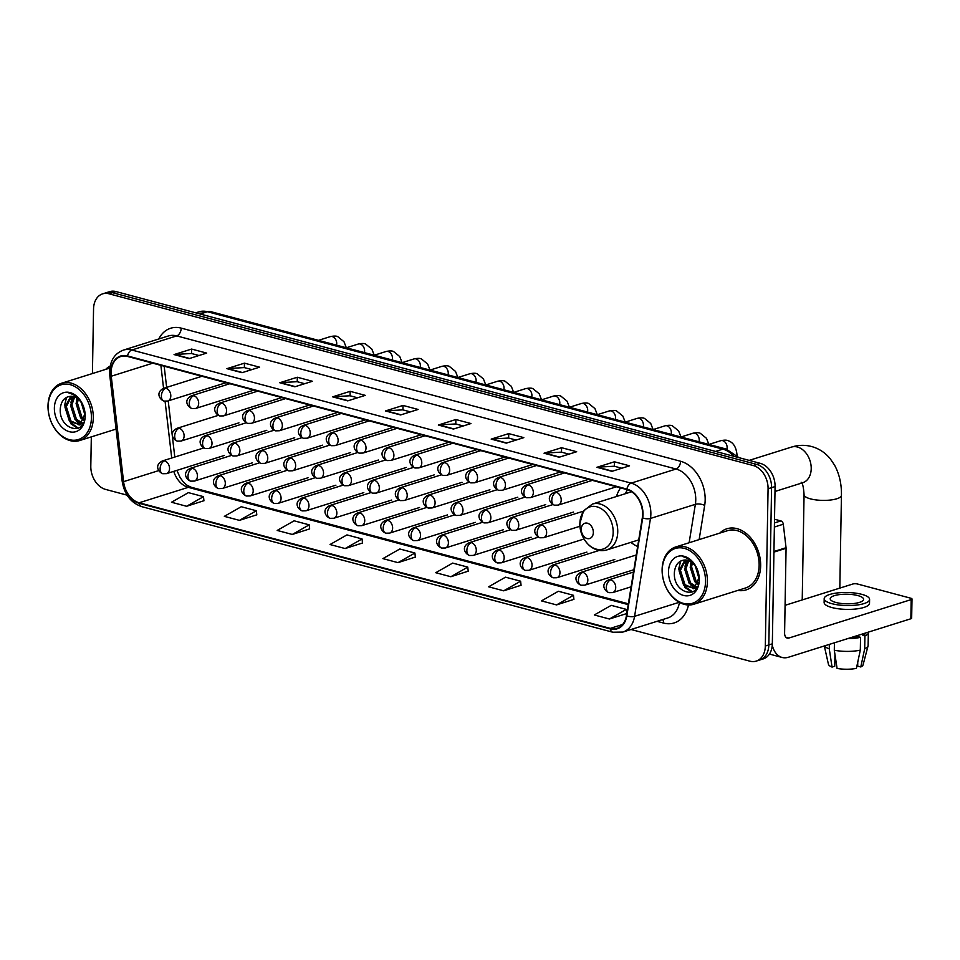 <?xml version="1.0" encoding="UTF-8"?>
<svg xmlns="http://www.w3.org/2000/svg" width="960" height="960" viewBox="0 0 960 960"><rect width="100%" height="100%" fill="white"/><g stroke="black" fill="none" stroke-linecap="round" stroke-linejoin="round"><path stroke-width="1.44" d="M630.888 542.352A35.388 25.668 -107.5 0 0 637.656 546.48M620.568 487.896A35.388 25.668 -107.5 0 0 616.476 496.5M631.032 629.496L749.892 661.176A20.028 14.532 -107.5 0 0 756.228 661.104L763.236 658.908A20.028 14.532 -107.5 0 0 772.332 643.824L775.08 486.552A20.028 14.532 -107.5 0 0 760.32 463.356L116.004 291.576A20.028 14.532 -107.5 0 0 109.668 291.648L106.152 292.752A20.028 14.532 -107.5 0 1 112.5 292.68A20.028 14.532 -107.5 0 0 106.152 292.752L102.648 293.856A20.028 14.532 -107.5 0 0 93.552 308.94L92.424 373.548M756.228 661.104A20.028 14.532 -107.5 0 0 765.324 646.032L768.072 488.76A20.028 14.532 -107.5 0 0 753.3 465.552L756.804 464.448L112.5 292.68L756.804 464.448A20.028 14.532 -107.5 0 1 771.576 487.656A20.028 14.532 -107.5 0 0 756.804 464.448L760.32 463.356M765.324 646.032L768.828 644.928L771.576 487.656L768.828 644.928A20.028 14.532 -107.5 0 1 759.732 660A20.028 14.532 -107.5 0 0 768.828 644.928L772.332 643.824M737.784 590.424A32.04 23.244 -107.5 0 0 746.1 589.908A32.04 23.244 -107.5 0 0 760.656 565.788A32.04 23.244 -107.5 0 0 726.888 528.768A32.04 23.244 -107.5 0 0 719.772 533.112A32.04 23.244 -107.5 0 1 726.888 528.768L726.888 528.768A32.04 23.244 -107.5 0 1 760.656 565.788A32.04 23.244 -107.5 0 1 746.1 589.908A32.04 23.244 -107.5 0 1 737.784 590.424M111.06 372.612A21.36 15.492 72.5 0 1 120.768 356.532A21.36 15.492 72.5 0 1 127.524 356.448L626.868 489.576A21.36 15.492 72.5 0 1 642.312 517.812L626.424 615.696A21.36 15.492 72.5 0 1 617.028 628.296A21.36 15.492 72.5 0 1 610.272 628.38L139.152 502.776A21.36 15.492 72.5 0 1 123.588 481.644L111.24 376.236A21.36 15.492 72.5 0 1 111.06 372.612M110.664 372.504A21.9 15.888 -107.5 0 0 110.844 376.212L123.18 481.632A21.9 15.888 -107.5 0 0 139.14 503.292L610.26 628.884A21.9 15.888 -107.5 0 0 626.82 615.9L642.708 518.004A21.9 15.888 -107.5 0 0 626.88 489.06L127.536 355.944A21.9 15.888 -107.5 0 0 110.664 372.504M611.988 471.324L629.532 465.816L614.424 461.784L596.892 467.304L611.988 471.324M621.816 468.24L614.256 466.224L597.492 467.184A5.34 3.336 104.9 0 0 596.892 467.304M614.352 466.248L614.424 461.784M559.14 457.236L576.672 451.728L561.576 447.696L544.032 453.216L559.14 457.236M568.968 454.152L561.408 452.136L544.644 453.096A5.34 3.336 104.9 0 0 544.032 453.216M561.492 452.16L561.576 447.696M506.28 443.148L523.824 437.628L508.716 433.608L491.184 439.116L506.28 443.148M516.108 440.052L508.548 438.048L491.784 439.008A5.34 3.336 104.9 0 0 491.184 439.116M508.644 438.072L508.716 433.608M453.432 429.06L470.964 423.54L455.868 419.52L438.324 425.028L453.432 429.06M463.26 425.964L455.7 423.948L438.936 424.92A5.34 3.336 104.9 0 0 438.324 425.028M455.784 423.972L455.868 419.52M189.156 358.608L206.7 353.088L191.592 349.068L174.06 354.576L189.156 358.608M198.984 355.512L191.424 353.496L174.672 354.468A5.34 3.336 104.9 0 0 174.06 354.576M191.52 353.52L191.592 349.068M242.016 372.696L259.548 367.176L244.452 363.156L226.908 368.664L242.016 372.696M251.844 369.6L244.284 367.584L227.52 368.556A5.34 3.336 104.9 0 0 226.908 368.664M244.368 367.608L244.452 363.156M294.864 386.784L312.408 381.276L297.3 377.244L279.768 382.752L294.864 386.784M304.692 383.7L297.132 381.684L280.38 382.644A5.34 3.336 104.9 0 0 279.768 382.752M297.228 381.708L297.3 377.244M347.724 400.872L365.256 395.364L350.16 391.332L332.616 396.852L347.724 400.872M357.552 397.788L349.992 395.772L333.228 396.732A5.34 3.336 104.9 0 0 332.616 396.852M350.076 395.796L350.16 391.332M400.572 414.96L418.116 409.452L403.008 405.432L385.476 410.94L400.572 414.96M410.4 411.876L402.84 409.86L386.088 410.82A5.34 3.336 104.9 0 0 385.476 410.94M402.936 409.884L403.008 405.432M110.172 366.108A32.04 23.244 -107.5 0 0 105.66 369.384A32.04 23.244 -107.5 0 1 110.172 366.108M753.3 465.552L108.984 293.784A20.028 14.532 -107.5 0 0 102.648 293.856M91.32 436.884L90.804 466.2A20.028 14.532 -107.5 0 0 105.576 489.408L127.068 495.144M503.7 590.82L520.62 581.196L505.512 577.176L488.604 586.8L503.7 590.82L521.052 585.264M556.56 604.908L573.468 595.296L558.372 591.264L541.464 600.888L556.56 604.908L573.912 599.352M626.328 609.384L626.772 613.548L609.408 619.008L626.328 609.384L611.22 605.352L594.312 614.976L609.408 619.008M345.144 548.556L362.052 538.932L346.956 534.9L330.048 544.524L345.144 548.556L362.496 542.988M292.296 534.456L309.204 524.844L294.108 520.812L277.188 530.436L292.296 534.456L309.636 528.9M239.436 520.368L256.356 510.744L241.248 506.724L224.34 516.348L239.436 520.368L256.788 514.812M186.588 506.28L203.496 496.656L188.4 492.636L171.48 502.248L186.588 506.28L203.928 500.712M450.852 576.732L467.76 567.108L452.664 563.088L435.756 572.712L450.852 576.732L468.204 571.176M398.004 562.644L414.912 553.02L399.816 548.988L382.896 558.612L398.004 562.644L415.344 557.076M414.912 553.02L415.356 557.184M362.052 538.932L362.508 543.096M309.204 524.844L309.648 529.008M256.356 510.744L256.8 514.908M203.496 496.656L203.94 500.82M467.76 567.108L468.216 571.272M520.62 581.196L521.064 585.36M573.468 595.296L573.924 599.46M91.416 417.936A28.704 20.82 -107.5 0 0 70.26 384.672A28.704 20.82 -107.5 0 0 48.132 406.392A28.704 20.82 -107.5 0 0 69.3 439.644A28.704 20.82 -107.5 0 0 91.416 417.936M93.3 417.924A30.048 21.792 -107.5 0 0 61.644 383.22A30.048 21.792 -107.5 0 0 48 405.84A30.048 21.792 -107.5 0 0 79.656 440.544A30.048 21.792 -107.5 0 0 93.3 417.924M84.924 414.504L81.6 403.092M84.396 410.364L83.328 406.572M83.784 420.564L80.616 417.888L76.08 403.572L77.28 398.4M84.204 419.484L82.008 417.456L77.472 403.128L78.228 399.144M83.076 423.6L82.44 423.612M81.66 423.552L75.048 419.64L70.512 405.324L73.836 396.684M82.236 422.964L76.44 419.208L71.904 404.88L74.652 396.96M84.336 410.136A15.084 10.944 -107.5 0 0 70.728 396.3C64.8 396.828 61.344 400.74 60.348 408.024C58.116 429.876 85.716 437.016 85.032 415.632C85.056 409.644 83.196 404.22 79.464 399.336C76.212 395.388 72.564 393.216 68.508 392.796C76.812 395.244 82.092 401.028 84.336 410.136L84.912 414.012L79.932 424.716L69.48 421.392L64.944 407.076L70.788 396.3M83.58 422.592L79.068 425.052M79.752 424.8L70.872 420.948L66.336 406.632L71.52 396.288M54.372 408.048A20.424 14.82 -107.5 0 0 69.432 431.724A20.424 14.82 -107.5 0 0 85.176 416.268A20.424 14.82 -107.5 0 0 70.116 392.592A20.424 14.82 -107.5 0 0 54.372 408.048M78.396 428.172L70.836 422.736M81.78 425.52L80.352 424.656M80.232 424.572L76.404 420.984M70.92 402.612L72.396 396.372M76.488 400.86L76.884 398.136M77.808 428.424L70.824 423.756L64.608 405.168L66.6 397.308M84.924 414.96L81.3 402.636M593.34 532.476A8.016 5.808 -107.5 0 0 587.424 523.2A8.016 5.808 -107.5 0 0 581.256 529.26A8.016 5.808 -107.5 0 0 587.16 538.536A8.016 5.808 -107.5 0 0 593.34 532.476M627.468 489.744A31.716 23.004 -107.5 0 0 625.392 493.704M774.444 522.936L780.864 520.92L774.516 519.228M772.272 645.252A26.7 16.704 104.9 0 0 782.1 657.456A26.7 16.704 104.9 0 0 788.532 657.216L910.848 618.768L911.184 599.592L788.868 638.04A6.672 4.176 -75.1 0 1 787.26 638.1A6.672 4.176 -75.1 0 1 784.596 633.024L786.072 548.28L773.94 552.096M911.184 599.592A3.336 0.96 1 0 0 912 598.98L911.664 618.156A3.336 0.96 -179 0 1 910.848 618.768M912 598.98A3.336 0.96 1 0 0 910.86 598.236L857.496 584.004A3.336 0.96 1 0 0 852.792 584.028L785.076 605.316M780.864 520.92A3.336 2.424 72.5 0 1 783.3 524.22L786.048 547.716A3.336 2.424 72.5 0 1 786.072 548.28M857.856 595.584A16.692 4.8 1 0 0 840.012 594.54A16.692 4.8 1 0 0 830.208 598.728A16.692 4.8 1 0 0 835.932 602.472A16.692 4.8 1 0 0 853.764 603.516A16.692 4.8 1 0 0 863.58 599.316A16.692 4.8 1 0 0 857.856 595.584M829.344 644.388L829.272 648.876L832.056 667.08L834.744 666.228L834.948 654.468M850.38 637.776A19.356 5.568 1 0 0 858.504 636.792L860.544 637.332L860.316 650.124L856.404 668.352A17.352 4.992 1 0 1 837.084 668.424L834.3 650.22L834.432 642.792M858.528 635.22L858.504 636.792M857.76 662.016L857.688 666.144L860.784 666.972L864.696 648.744L864.924 635.952L862.884 635.412L862.908 633.84M862.884 635.412A19.356 5.568 1 0 0 865.62 632.988M824.196 598.632L824.124 602.46A22.704 6.528 1 0 0 831.924 607.548A22.704 6.528 1 0 0 856.176 608.964A22.704 6.528 1 0 0 869.52 603.252L869.592 599.424A22.704 6.528 1 0 0 861.792 594.336A22.704 6.528 1 0 0 837.54 592.92A22.704 6.528 1 0 0 824.196 598.632A22.704 6.528 1 0 0 831.984 603.708A22.704 6.528 1 0 0 856.236 605.124A22.704 6.528 1 0 0 869.592 599.424M847.716 638.616A22.032 6.336 1 0 0 860.544 637.332M864.924 635.952A22.032 6.336 1 0 0 868.344 632.652A22.032 6.336 1 0 0 868.284 632.148M824.472 645.924A22.032 6.336 1 0 0 829.272 648.876M834.3 650.22A22.032 6.336 1 0 0 860.316 650.124M864.696 648.744A22.032 6.336 1 0 0 868.056 645.888A22.032 6.336 1 0 0 868.116 645.444L868.344 632.652M824.304 645.972L828.432 664.284A17.352 4.992 1 0 0 832.056 667.08M860.784 666.972A17.352 4.992 1 0 0 863.064 664.884L868.056 645.888M834.876 658.728L835.848 660.324M705.528 581.652A28.704 20.82 -107.5 0 0 684.36 548.388A28.704 20.82 -107.5 0 0 662.244 570.108A28.704 20.82 -107.5 0 0 683.4 603.372A28.704 20.82 -107.5 0 0 705.528 581.652M707.412 581.64A30.048 21.792 -107.5 0 0 675.756 546.948A30.048 21.792 -107.5 0 0 662.112 569.568A30.048 21.792 -107.5 0 0 693.768 604.26A30.048 21.792 -107.5 0 0 707.412 581.64M693.768 604.26L745.5 588A30.048 21.792 -107.5 0 0 759.144 565.38A30.048 21.792 -107.5 0 0 727.488 530.688L675.756 546.948M699.036 578.22L695.7 566.808M698.508 574.08L697.44 570.288M697.884 584.28L694.728 581.604L690.192 567.288L691.392 562.116M698.316 583.2L696.12 581.172L691.584 566.856L692.34 562.86M697.188 587.316L696.552 587.328M695.772 587.28L689.16 583.356L684.624 569.04L687.948 560.4M696.348 586.692L690.552 582.924L686.016 568.596L688.764 560.688M698.448 573.852A15.084 10.944 -107.5 0 0 684.84 560.016C678.912 560.544 675.456 564.456 674.46 571.74C672.228 593.592 699.828 600.732 699.144 579.348C699.168 573.372 697.308 567.936 693.564 563.052C690.324 559.116 686.664 556.932 682.62 556.512C690.924 558.96 696.204 564.744 698.448 573.852L699.024 577.728L694.044 588.432L683.592 585.108L679.056 570.792L684.9 560.016M697.68 586.32L693.168 588.78M693.852 588.516L684.984 584.676L680.448 570.348L685.632 560.016M668.484 571.776A20.424 14.82 -107.5 0 0 683.544 595.44A20.424 14.82 -107.5 0 0 699.288 579.984A20.424 14.82 -107.5 0 0 684.228 556.32A20.424 14.82 -107.5 0 0 668.484 571.776M692.508 591.888L684.936 586.452M695.892 589.236L694.464 588.372M694.332 588.288L690.504 584.712M685.032 566.328L686.508 560.088M690.6 564.576L690.996 561.852M691.908 592.14L684.924 587.472L678.72 568.884L680.7 561.024M699.036 578.676L695.412 566.352M733.86 456.3A26.7 19.368 -107.5 0 0 722.868 449.136L207.42 311.724A26.7 19.368 -107.5 0 0 198.96 311.82L210.636 311.604L726.084 449.016A13.356 8.352 -75.1 0 0 722.868 449.136L715.584 451.428M200.136 314.004L207.42 311.724A13.356 8.352 -75.1 0 1 210.636 311.604M116.004 291.576L108.984 293.784M775.08 486.552L768.072 488.76M158.784 338.976A33.384 24.216 72.5 0 1 181.212 328.128L680.556 461.256A6.672 4.176 -75.1 0 1 676.056 469.02L176.712 335.904A26.7 19.368 -107.5 0 0 168.264 336L123.372 350.112A26.7 19.368 72.5 0 1 131.82 350.016A6.672 4.176 104.9 0 0 127.536 355.944M680.556 461.256A33.384 24.216 72.5 0 1 705.168 499.932A33.384 24.216 72.5 0 1 704.688 505.38L699.132 539.592M642.708 518.004A6.672 2.616 9.2 0 0 650.472 518.436L695.364 504.324A26.7 19.368 -107.5 0 0 695.748 499.968A26.7 19.368 -107.5 0 0 676.056 469.02L631.164 483.132A26.7 19.368 72.5 0 1 650.472 518.436L634.584 616.32A26.7 19.368 72.5 0 1 622.836 632.076L667.728 617.964A26.7 19.368 -107.5 0 0 679.44 602.424M123.372 350.112C114.732 353.412 110.136 360.528 109.596 371.448L109.812 375.732A6.672 1.164 -6.7 0 0 110.844 376.212M109.812 375.732L122.16 481.14C124.32 494.316 130.824 502.812 141.66 506.628A6.672 4.176 -75.1 0 1 139.14 503.292M610.26 628.884A6.672 4.176 104.9 0 0 612.78 632.22L622.836 632.076M626.82 615.9A6.672 2.616 9.2 0 0 634.584 616.32L679.212 602.292M122.16 481.14A6.672 1.164 -6.7 0 0 123.18 481.632M626.88 489.06A6.672 4.176 -75.1 0 1 631.164 483.132L131.82 350.016L176.712 335.904A6.672 4.176 -75.1 0 0 181.212 328.128M688.476 604.992A33.384 24.216 72.5 0 1 663.552 623.064L657.012 621.324M689.124 542.736L695.364 504.324A6.672 2.616 -170.8 0 1 704.688 505.38M662.748 619.524A6.672 4.176 -75.1 0 1 663.552 623.064M610.272 628.38L622.62 624.492M111.24 376.236L152.76 363.18M123.588 481.644L158.712 470.604M160.872 365.34L163.572 388.344M165.084 401.292L171.72 458.004M173.772 471.36A21.36 15.492 -107.5 0 0 188.256 487.344L628.224 604.632M139.152 502.776L188.256 487.344A12.012 7.512 -75.1 0 1 191.148 487.236L628.356 603.792M401.052 414.816L386.088 410.82M348.192 400.728L333.228 396.732M295.344 386.64L280.38 382.644M242.484 372.54L227.52 368.556M189.636 358.452L174.672 354.468M453.9 428.904L438.936 424.92M506.76 442.992L491.784 439.008M559.608 457.092L544.644 453.096M612.468 471.18L597.492 467.184M749.184 460.38L791.508 447.084A18.696 13.56 72.5 0 1 797.424 447.012A18.696 13.56 72.5 0 1 811.212 468.672A18.696 13.56 72.5 0 1 802.716 482.748L801.948 482.628M791.508 447.084C798.192 444.972 804.876 444.78 811.572 446.508C819.06 448.596 825.312 452.712 830.304 458.856L834.588 465.192C839.376 474.084 841.656 484.14 841.44 495.324A18.696 5.376 -179 0 1 830.448 500.028A18.696 5.376 -179 0 1 810.468 498.864A18.696 5.376 -179 0 1 804.06 494.676C803.568 487.176 802.596 483.036 801.132 482.256M613.176 532.404A22.08 16.02 -107.5 0 0 596.904 506.82A22.08 16.02 -107.5 0 0 579.888 523.524A22.08 16.02 -107.5 0 0 596.16 549.108A22.08 16.02 -107.5 0 0 613.176 532.404M617.748 531.828A24.036 17.436 -107.5 0 0 592.428 504.06L583.584 510.816L579.864 523.38C579.528 528.348 581.4 538.428 589.92 546.012C595.296 550.296 600.936 551.592 606.84 549.924A24.036 17.436 -107.5 0 0 617.748 531.828M165.876 388.26A6.672 4.848 -107.5 0 0 163.764 388.284C155.28 392.424 159.648 399.576 164.052 401.1A6.672 4.176 -75.1 0 1 161.388 396.024A6.672 4.176 104.9 0 1 165.876 388.26A6.672 4.848 -107.5 0 1 170.808 395.988A6.672 4.848 -107.5 0 1 167.772 401.016L164.052 401.1M336.492 345.156A6.012 4.356 -107.5 0 0 336.72 343.548A6.012 4.356 -107.5 0 0 332.568 336.672A6.012 4.356 -107.5 0 0 330.384 336.6C333.996 335.868 336.468 335.892 337.812 336.684L343.98 341.7L346.344 347.784L358.272 344.04A6.012 4.356 -107.5 0 1 360.456 344.1A6.012 4.356 -107.5 0 1 364.608 350.976A6.012 4.356 -107.5 0 1 364.38 352.596M193.764 395.688A6.672 4.848 -107.5 0 0 191.652 395.712C183.156 399.852 187.536 407.016 191.94 408.528A6.672 4.176 -75.1 0 1 189.276 403.464A6.672 4.176 104.9 0 1 193.764 395.688A6.672 4.848 -107.5 0 1 198.684 403.428A6.672 4.848 -107.5 0 1 195.66 408.456L191.94 408.528M221.652 403.128A6.672 4.848 -107.5 0 0 219.54 403.152C211.044 407.292 215.424 414.444 219.828 415.968A6.672 4.176 -75.1 0 1 217.164 410.892A6.672 4.176 104.9 0 1 221.652 403.128A6.672 4.848 -107.5 0 1 226.572 410.856A6.672 4.848 -107.5 0 1 223.548 415.884L219.828 415.968M392.268 360.024A6.012 4.356 -107.5 0 0 392.484 358.416A6.012 4.356 -107.5 0 0 388.344 351.54A6.012 4.356 -107.5 0 0 386.16 351.468C389.772 350.736 392.244 350.76 393.588 351.552L399.756 356.568L402.12 362.652L414.048 358.908A6.012 4.356 -107.5 0 1 416.232 358.968A6.012 4.356 -107.5 0 1 420.372 365.844A6.012 4.356 -107.5 0 1 420.156 367.464M249.54 410.556A6.672 4.848 -107.5 0 0 247.428 410.58C238.932 414.72 243.312 421.884 247.704 423.408A6.672 4.176 -75.1 0 1 245.04 418.332A6.672 4.176 104.9 0 1 249.54 410.556A6.672 4.848 -107.5 0 1 254.46 418.296A6.672 4.848 -107.5 0 1 251.436 423.324L247.704 423.408M277.428 417.996A6.672 4.848 -107.5 0 0 275.316 418.02C266.82 422.16 271.2 429.312 275.592 430.836A6.672 4.176 -75.1 0 1 272.928 425.76A6.672 4.176 104.9 0 1 277.428 417.996A6.672 4.848 -107.5 0 1 282.348 425.724A6.672 4.848 -107.5 0 1 279.312 430.752L275.592 430.836M448.044 374.892A6.012 4.356 -107.5 0 0 448.26 373.284A6.012 4.356 -107.5 0 0 444.12 366.408A6.012 4.356 -107.5 0 0 441.936 366.336C445.536 365.604 448.02 365.628 449.364 366.42L455.532 371.436L457.896 377.52L469.812 373.776A6.012 4.356 -107.5 0 1 472.008 373.836A6.012 4.356 -107.5 0 1 476.148 380.712A6.012 4.356 -107.5 0 1 475.92 382.332M305.316 425.424A6.672 4.848 -107.5 0 0 303.204 425.448C294.708 429.588 299.088 436.752 303.48 438.276A6.672 4.176 -75.1 0 1 300.816 433.2A6.672 4.176 104.9 0 1 305.316 425.424A6.672 4.848 -107.5 0 1 310.236 433.164A6.672 4.848 -107.5 0 1 307.2 438.192L303.48 438.276M333.204 432.864A6.672 4.848 -107.5 0 0 331.092 432.888C322.596 437.028 326.964 444.18 331.368 445.704A6.672 4.176 -75.1 0 1 328.704 440.628A6.672 4.176 104.9 0 1 333.204 432.864A6.672 4.848 -107.5 0 1 338.124 440.592A6.672 4.848 -107.5 0 1 335.088 445.62L331.368 445.704M503.808 389.76A6.012 4.356 -107.5 0 0 504.036 388.152A6.012 4.356 -107.5 0 0 499.884 381.276A6.012 4.356 -107.5 0 0 497.7 381.216C501.312 380.472 503.796 380.496 505.128 381.288L511.296 386.304L513.672 392.388L525.588 388.644A6.012 4.356 -107.5 0 1 527.772 388.716A6.012 4.356 -107.5 0 1 531.924 395.58A6.012 4.356 -107.5 0 1 531.696 397.2M361.092 440.292A6.672 4.848 -107.5 0 0 358.968 440.316C350.484 444.456 354.852 451.62 359.256 453.144A6.672 4.176 -75.1 0 1 356.592 448.068A6.672 4.176 104.9 0 1 361.092 440.292A6.672 4.848 -107.5 0 1 366.012 448.032A6.672 4.848 -107.5 0 1 362.976 453.06L359.256 453.144M388.968 447.732A6.672 4.848 -107.5 0 0 386.856 447.756C378.372 451.896 382.74 459.06 387.144 460.572A6.672 4.176 -75.1 0 1 384.48 455.508A6.672 4.176 104.9 0 1 388.968 447.732A6.672 4.848 -107.5 0 1 393.9 455.472A6.672 4.848 -107.5 0 1 390.864 460.488L387.144 460.572M559.584 404.628A6.012 4.356 -107.5 0 0 559.812 403.02A6.012 4.356 -107.5 0 0 555.66 396.144A6.012 4.356 -107.5 0 0 553.476 396.084C557.088 395.34 559.56 395.364 560.904 396.156L567.072 401.172L569.436 407.256L581.364 403.512A6.012 4.356 -107.5 0 1 583.548 403.584A6.012 4.356 -107.5 0 1 587.7 410.448A6.012 4.356 -107.5 0 1 587.472 412.068M416.856 455.16A6.672 4.848 -107.5 0 0 414.744 455.196C406.248 459.324 410.628 466.488 415.032 468.012A6.672 4.176 -75.1 0 1 412.368 462.936A6.672 4.176 104.9 0 1 416.856 455.16A6.672 4.848 -107.5 0 1 421.788 462.9A6.672 4.848 -107.5 0 1 418.752 467.928L415.032 468.012M444.744 462.6A6.672 4.848 -107.5 0 0 442.632 462.624C434.136 466.764 438.516 473.928 442.92 475.44A6.672 4.176 -75.1 0 1 440.256 470.376A6.672 4.176 104.9 0 1 444.744 462.6A6.672 4.848 -107.5 0 1 449.664 470.34A6.672 4.848 -107.5 0 1 446.64 475.368L442.92 475.44M615.36 419.508A6.012 4.356 -107.5 0 0 615.588 417.888A6.012 4.356 -107.5 0 0 611.436 411.012A6.012 4.356 -107.5 0 0 609.252 410.952C612.864 410.208 615.336 410.232 616.68 411.024L622.848 416.04L625.212 422.136L637.14 418.38A6.012 4.356 -107.5 0 1 639.324 418.452A6.012 4.356 -107.5 0 1 643.464 425.328A6.012 4.356 -107.5 0 1 643.248 426.936M472.632 470.04A6.672 4.848 -107.5 0 0 470.52 470.064C462.024 474.192 466.404 481.356 470.796 482.88A6.672 4.176 -75.1 0 1 468.132 477.804A6.672 4.176 104.9 0 1 472.632 470.04A6.672 4.848 -107.5 0 1 477.552 477.768A6.672 4.848 -107.5 0 1 474.528 482.796L470.796 482.88M500.52 477.468A6.672 4.848 -107.5 0 0 498.408 477.492C489.912 481.632 494.292 488.796 498.684 490.308A6.672 4.176 -75.1 0 1 496.02 485.244A6.672 4.176 104.9 0 1 500.52 477.468A6.672 4.848 -107.5 0 1 505.44 485.208A6.672 4.848 -107.5 0 1 502.416 490.236L498.684 490.308M671.136 434.376A6.012 4.356 -107.5 0 0 671.352 432.756A6.012 4.356 -107.5 0 0 667.212 425.88A6.012 4.356 -107.5 0 0 665.028 425.82C668.64 425.076 671.112 425.112 672.456 425.892L678.624 430.908L680.988 437.004L692.904 433.248A6.012 4.356 -107.5 0 1 695.1 433.32A6.012 4.356 -107.5 0 1 699.24 440.196A6.012 4.356 -107.5 0 1 699.024 441.804M528.408 484.908A6.672 4.848 -107.5 0 0 526.296 484.932C517.8 489.072 522.18 496.224 526.572 497.748A6.672 4.176 -75.1 0 1 523.908 492.672A6.672 4.176 104.9 0 1 528.408 484.908A6.672 4.848 -107.5 0 1 533.328 492.636A6.672 4.848 -107.5 0 1 530.292 497.664L526.572 497.748M556.296 492.336A6.672 4.848 -107.5 0 0 554.184 492.36C545.688 496.5 550.068 503.664 554.46 505.176A6.672 4.176 -75.1 0 1 551.796 500.112A6.672 4.176 104.9 0 1 556.296 492.336A6.672 4.848 -107.5 0 1 561.216 500.076A6.672 4.848 -107.5 0 1 558.18 505.104L554.46 505.176M726.9 449.256A6.012 4.356 -107.5 0 0 727.128 447.624A6.012 4.356 -107.5 0 0 722.988 440.748A6.012 4.356 -107.5 0 0 720.792 440.688C724.404 439.944 726.888 439.98 728.232 440.76C733.644 442.524 736.62 447.792 737.148 456.552M179.184 428.28A6.672 4.848 -107.5 0 0 177.072 428.304C168.588 432.444 172.956 439.608 177.36 441.132A6.672 4.176 -75.1 0 1 174.696 436.056A6.672 4.176 104.9 0 1 179.184 428.28A6.672 4.848 -107.5 0 1 184.116 436.02A6.672 4.848 -107.5 0 1 181.08 441.048L177.36 441.132M207.072 435.72A6.672 4.848 -107.5 0 0 204.96 435.744C196.476 439.884 200.844 447.048 205.248 448.56A6.672 4.176 -75.1 0 1 202.584 443.496A6.672 4.176 104.9 0 1 207.072 435.72A6.672 4.848 -107.5 0 1 212.004 443.46A6.672 4.848 -107.5 0 1 208.968 448.476L205.248 448.56M234.96 443.148A6.672 4.848 -107.5 0 0 232.848 443.184C224.352 447.312 228.732 454.476 233.136 456A6.672 4.176 -75.1 0 1 230.472 450.924A6.672 4.176 104.9 0 1 234.96 443.148A6.672 4.848 -107.5 0 1 239.88 450.888A6.672 4.848 -107.5 0 1 236.856 455.916L233.136 456M262.848 450.588A6.672 4.848 -107.5 0 0 260.736 450.612C252.24 454.752 256.62 461.916 261.024 463.428A6.672 4.176 -75.1 0 1 258.36 458.364A6.672 4.176 104.9 0 1 262.848 450.588A6.672 4.848 -107.5 0 1 267.768 458.328A6.672 4.848 -107.5 0 1 264.744 463.356L261.024 463.428M290.736 458.028A6.672 4.848 -107.5 0 0 288.624 458.052C280.128 462.18 284.508 469.344 288.9 470.868A6.672 4.176 -75.1 0 1 286.236 465.792A6.672 4.176 104.9 0 1 290.736 458.028A6.672 4.848 -107.5 0 1 295.656 465.756A6.672 4.848 -107.5 0 1 292.632 470.784L288.9 470.868M318.624 465.456A6.672 4.848 -107.5 0 0 316.512 465.48C308.016 469.62 312.396 476.784 316.788 478.296A6.672 4.176 -75.1 0 1 314.124 473.232A6.672 4.176 104.9 0 1 318.624 465.456A6.672 4.848 -107.5 0 1 323.544 473.196A6.672 4.848 -107.5 0 1 320.508 478.224L316.788 478.296M346.512 472.896A6.672 4.848 -107.5 0 0 344.4 472.92C335.904 477.06 340.284 484.212 344.676 485.736A6.672 4.176 -75.1 0 1 342.012 480.66A6.672 4.176 104.9 0 1 346.512 472.896A6.672 4.848 -107.5 0 1 351.432 480.624A6.672 4.848 -107.5 0 1 348.396 485.652L344.676 485.736M374.4 480.324A6.672 4.848 -107.5 0 0 372.288 480.348C363.792 484.488 368.16 491.652 372.564 493.164A6.672 4.176 -75.1 0 1 369.9 488.1A6.672 4.176 104.9 0 1 374.4 480.324A6.672 4.848 -107.5 0 1 379.32 488.064A6.672 4.848 -107.5 0 1 376.284 493.092L372.564 493.164M402.288 487.764A6.672 4.848 -107.5 0 0 400.164 487.788C391.68 491.928 396.048 499.08 400.452 500.604A6.672 4.176 -75.1 0 1 397.788 495.528A6.672 4.176 104.9 0 1 402.288 487.764A6.672 4.848 -107.5 0 1 407.208 495.492A6.672 4.848 -107.5 0 1 404.172 500.52L400.452 500.604M430.164 495.192A6.672 4.848 -107.5 0 0 428.052 495.216C419.568 499.356 423.936 506.52 428.34 508.044A6.672 4.176 -75.1 0 1 425.676 502.968A6.672 4.176 104.9 0 1 430.164 495.192A6.672 4.848 -107.5 0 1 435.096 502.932A6.672 4.848 -107.5 0 1 432.06 507.96L428.34 508.044M458.052 502.632A6.672 4.848 -107.5 0 0 455.94 502.656C447.444 506.796 451.824 513.948 456.228 515.472A6.672 4.176 -75.1 0 1 453.564 510.396A6.672 4.176 104.9 0 1 458.052 502.632A6.672 4.848 -107.5 0 1 462.984 510.36A6.672 4.848 -107.5 0 1 459.948 515.388L456.228 515.472M485.94 510.06A6.672 4.848 -107.5 0 0 483.828 510.084C475.332 514.224 479.712 521.388 484.116 522.912A6.672 4.176 -75.1 0 1 481.452 517.836A6.672 4.176 104.9 0 1 485.94 510.06A6.672 4.848 -107.5 0 1 490.86 517.8A6.672 4.848 -107.5 0 1 487.836 522.828L484.116 522.912M513.828 517.5A6.672 4.848 -107.5 0 0 511.716 517.524C503.22 521.664 507.6 528.816 512.004 530.34A6.672 4.176 -75.1 0 1 509.328 525.264A6.672 4.176 104.9 0 1 513.828 517.5A6.672 4.848 -107.5 0 1 518.748 525.228A6.672 4.848 -107.5 0 1 515.724 530.256L512.004 530.34M541.716 524.928A6.672 4.848 -107.5 0 0 539.604 524.952C531.108 529.092 535.488 536.256 539.88 537.78A6.672 4.176 -75.1 0 1 537.216 532.704A6.672 4.176 104.9 0 1 541.716 524.928A6.672 4.848 -107.5 0 1 546.636 532.668A6.672 4.848 -107.5 0 1 543.612 537.696L539.88 537.78M164.616 460.884A6.672 4.848 -107.5 0 0 162.504 460.908C154.008 465.048 158.388 472.2 162.78 473.724A6.672 4.176 -75.1 0 1 160.116 468.648A6.672 4.176 104.9 0 1 164.616 460.884A6.672 4.848 -107.5 0 1 169.536 468.612A6.672 4.848 -107.5 0 1 166.5 473.64L162.78 473.724M192.504 468.312A6.672 4.848 -107.5 0 0 190.38 468.336C181.896 472.476 186.264 479.64 190.668 481.152A6.672 4.176 -75.1 0 1 188.004 476.088A6.672 4.176 104.9 0 1 192.504 468.312A6.672 4.848 -107.5 0 1 197.424 476.052A6.672 4.848 -107.5 0 1 194.388 481.08L190.668 481.152M220.392 475.752A6.672 4.848 -107.5 0 0 218.268 475.776C209.784 479.916 214.152 487.068 218.556 488.592A6.672 4.176 -75.1 0 1 215.892 483.516A6.672 4.176 104.9 0 1 220.392 475.752A6.672 4.848 -107.5 0 1 225.312 483.48A6.672 4.848 -107.5 0 1 222.276 488.508L218.556 488.592M248.268 483.18A6.672 4.848 -107.5 0 0 246.156 483.204C237.672 487.344 242.04 494.508 246.444 496.032A6.672 4.176 -75.1 0 1 243.78 490.956A6.672 4.176 104.9 0 1 248.268 483.18A6.672 4.848 -107.5 0 1 253.2 490.92A6.672 4.848 -107.5 0 1 250.164 495.948L246.444 496.032M276.156 490.62A6.672 4.848 -107.5 0 0 274.044 490.644C265.548 494.784 269.928 501.936 274.332 503.46A6.672 4.176 -75.1 0 1 271.668 498.384A6.672 4.176 104.9 0 1 276.156 490.62A6.672 4.848 -107.5 0 1 281.076 498.348A6.672 4.848 -107.5 0 1 278.052 503.376L274.332 503.46M304.044 498.048A6.672 4.848 -107.5 0 0 301.932 498.072C293.436 502.212 297.816 509.376 302.22 510.9A6.672 4.176 -75.1 0 1 299.556 505.824A6.672 4.176 104.9 0 1 304.044 498.048A6.672 4.848 -107.5 0 1 308.964 505.788A6.672 4.848 -107.5 0 1 305.94 510.816L302.22 510.9M331.932 505.488A6.672 4.848 -107.5 0 0 329.82 505.512C321.324 509.652 325.704 516.804 330.096 518.328A6.672 4.176 -75.1 0 1 327.432 513.252A6.672 4.176 104.9 0 1 331.932 505.488A6.672 4.848 -107.5 0 1 336.852 513.216A6.672 4.848 -107.5 0 1 333.828 518.244L330.096 518.328M359.82 512.916A6.672 4.848 -107.5 0 0 357.708 512.94C349.212 517.08 353.592 524.244 357.984 525.768A6.672 4.176 -75.1 0 1 355.32 520.692A6.672 4.176 104.9 0 1 359.82 512.916A6.672 4.848 -107.5 0 1 364.74 520.656A6.672 4.848 -107.5 0 1 361.704 525.684L357.984 525.768M387.708 520.356A6.672 4.848 -107.5 0 0 385.596 520.38C377.1 524.52 381.48 531.684 385.872 533.196A6.672 4.176 -75.1 0 1 383.208 528.132A6.672 4.176 104.9 0 1 387.708 520.356A6.672 4.848 -107.5 0 1 392.628 528.096A6.672 4.848 -107.5 0 1 389.592 533.112L385.872 533.196M415.596 527.784A6.672 4.848 -107.5 0 0 413.484 527.82C404.988 531.948 409.356 539.112 413.76 540.636A6.672 4.176 -75.1 0 1 411.096 535.56A6.672 4.176 104.9 0 1 415.596 527.784A6.672 4.848 -107.5 0 1 420.516 535.524A6.672 4.848 -107.5 0 1 417.48 540.552L413.76 540.636M443.484 535.224A6.672 4.848 -107.5 0 0 441.36 535.248C432.876 539.388 437.244 546.552 441.648 548.064A6.672 4.176 -75.1 0 1 438.984 543A6.672 4.176 104.9 0 1 443.484 535.224A6.672 4.848 -107.5 0 1 448.404 542.964A6.672 4.848 -107.5 0 1 445.368 547.992L441.648 548.064M471.36 542.664A6.672 4.848 -107.5 0 0 469.248 542.688C460.764 546.816 465.132 553.98 469.536 555.504A6.672 4.176 -75.1 0 1 466.872 550.428A6.672 4.176 104.9 0 1 471.36 542.664A6.672 4.848 -107.5 0 1 476.292 550.392A6.672 4.848 -107.5 0 1 473.256 555.42L469.536 555.504M499.248 550.092A6.672 4.848 -107.5 0 0 497.136 550.116C488.652 554.256 493.02 561.42 497.424 562.932A6.672 4.176 -75.1 0 1 494.76 557.868A6.672 4.176 104.9 0 1 499.248 550.092A6.672 4.848 -107.5 0 1 504.18 557.832A6.672 4.848 -107.5 0 1 501.144 562.86L497.424 562.932M527.136 557.532A6.672 4.848 -107.5 0 0 525.024 557.556C516.528 561.696 520.908 568.848 525.312 570.372A6.672 4.176 -75.1 0 1 522.648 565.296A6.672 4.176 104.9 0 1 527.136 557.532A6.672 4.848 -107.5 0 1 532.056 565.26A6.672 4.848 -107.5 0 1 529.032 570.288L525.312 570.372M555.024 564.96A6.672 4.848 -107.5 0 0 552.912 564.984C544.416 569.124 548.796 576.288 553.2 577.8A6.672 4.176 -75.1 0 1 550.524 572.736A6.672 4.176 104.9 0 1 555.024 564.96A6.672 4.848 -107.5 0 1 559.944 572.7A6.672 4.848 -107.5 0 1 556.92 577.728L553.2 577.8M582.912 572.4A6.672 4.848 -107.5 0 0 580.8 572.424C572.304 576.564 576.684 583.716 581.076 585.24A6.672 4.176 -75.1 0 1 578.412 580.164A6.672 4.176 104.9 0 1 582.912 572.4A6.672 4.848 -107.5 0 1 587.832 580.128A6.672 4.848 -107.5 0 1 584.808 585.156L581.076 585.24M610.8 579.828A6.672 4.848 -107.5 0 0 608.688 579.852C600.192 583.992 604.572 591.156 608.964 592.68A6.672 4.176 -75.1 0 1 606.3 587.604A6.672 4.176 104.9 0 1 610.8 579.828A6.672 4.848 -107.5 0 1 615.72 587.568A6.672 4.848 -107.5 0 1 612.684 592.596L608.964 592.68M788.868 638.04L785.892 637.248M773.952 551.52L786.048 547.716M783.3 524.22L774.372 527.028M198.96 311.82L195.72 312.828M738.996 457.668L726.084 449.016M141.66 506.628L612.78 632.22M176.916 470.364L180.072 477.516L183.384 482.028L186.972 485.22L191.148 487.236M164.16 366.216L166.644 387.372M168.216 400.872L174.792 457.044M109.848 368.076L61.644 383.22M116.064 429.096L79.656 440.544M841.44 495.324L839.82 588.108M631.596 491.748L592.428 504.06M638.724 539.892L606.84 549.924M804.06 494.676L802.224 599.916M774.996 491.46L802.716 482.748M318.468 340.356L330.384 336.6M201.924 376.284L163.764 388.284M225.636 382.824L167.772 401.016M386.16 351.468L374.232 355.224L371.868 349.128L365.7 344.112C364.356 343.332 361.884 343.296 358.272 344.04M229.812 383.724L191.652 395.712M253.524 390.264L195.66 408.456M257.7 391.152L219.54 403.152M281.412 397.692L223.548 415.884M441.936 366.336L430.008 370.092L427.644 363.996L421.476 358.992C420.132 358.2 417.66 358.176 414.048 358.908M285.576 398.592L247.428 410.58M309.3 405.132L251.436 423.324M313.464 406.02L275.316 418.02M337.188 412.56L279.312 430.752M497.7 381.216L485.784 384.96L483.408 378.876L477.252 373.86C475.908 373.068 473.424 373.044 469.812 373.776M341.352 413.46L303.204 425.448M365.076 420L307.2 438.192M369.24 420.888L331.092 432.888M392.964 427.428L335.088 445.62M553.476 396.084L541.56 399.828L539.184 393.744L533.016 388.728C531.684 387.936 529.2 387.912 525.588 388.644M397.128 428.328L358.968 440.316M420.852 434.868L362.976 453.06M425.016 435.756L386.856 447.756M448.728 442.308L390.864 460.488M609.252 410.952L597.324 414.696L594.96 408.612L588.792 403.596C587.448 402.804 584.976 402.78 581.364 403.512M452.904 443.196L414.744 455.196M476.616 449.736L418.752 467.928M480.792 450.636L442.632 462.624M504.504 457.176L446.64 475.368M665.028 425.82L653.1 429.564L650.736 423.48L644.568 418.464C643.224 417.672 640.752 417.648 637.14 418.38M508.68 458.064L470.52 470.064M532.392 464.604L474.528 482.796M536.556 465.504L498.408 477.492M560.28 472.044L502.416 490.236M720.792 440.688L708.876 444.432L706.512 438.348L700.344 433.332C699 432.54 696.516 432.516 692.904 433.248M564.444 472.932L526.296 484.932M588.168 479.472L530.292 497.664M592.332 480.372L554.184 492.36M616.056 486.912L558.18 505.104M218.292 415.356L177.072 428.304M238.944 422.856L181.08 441.048M246.18 422.784L204.96 435.744M266.832 430.296L208.968 448.476M274.068 430.224L232.848 443.184M294.72 437.724L236.856 455.916M301.956 437.652L260.736 450.612M322.608 445.164L264.744 463.356M329.844 445.092L288.624 458.052M350.496 452.592L292.632 470.784M357.732 452.52L316.512 465.48M378.384 460.032L320.508 478.224M385.62 459.96L344.4 472.92M406.272 467.46L348.396 485.652M413.508 467.388L372.288 480.348M434.16 474.9L376.284 493.092M441.384 474.828L400.164 487.788M462.048 482.328L404.172 500.52M469.272 482.256L428.052 495.216M489.924 489.768L432.06 507.96M497.16 489.696L455.94 502.656M517.812 497.196L459.948 515.388M525.048 497.136L483.828 510.084M545.7 504.636L487.836 522.828M552.936 504.564L511.716 517.524M573.588 512.064L515.724 530.256M583.32 511.212L539.604 524.952M579.972 526.26L543.612 537.696M203.724 447.948L162.504 460.908M224.376 455.448L166.5 473.64M231.6 455.376L190.38 468.336M252.264 462.888L194.388 481.08M259.488 462.816L218.268 475.776M280.14 470.316L222.276 488.508M287.376 470.244L246.156 483.204M308.028 477.756L250.164 495.948M315.264 477.684L274.044 490.644M335.916 485.184L278.052 503.376M343.152 485.124L301.932 498.072M363.804 492.624L305.94 510.816M371.04 492.552L329.82 505.512M391.692 500.052L333.828 518.244M398.928 499.992L357.708 512.94M419.58 507.492L361.704 525.684M426.816 507.42L385.596 520.38M447.468 514.932L389.592 533.112M454.704 514.86L413.484 527.82M475.356 522.36L417.48 540.552M482.58 522.288L441.36 535.248M503.244 529.8L445.368 547.992M510.468 529.728L469.248 542.688M531.12 537.228L473.256 555.42M538.356 537.156L497.136 550.116M559.008 544.668L501.144 562.86M582.9 539.364L525.024 557.556M586.896 552.096L529.032 570.288M599.256 550.416L552.912 564.984M614.784 559.536L556.92 577.728M636.276 554.976L580.8 572.424M633.888 569.724L584.808 585.156M633.504 572.052L608.688 579.852M631.116 586.8L612.684 592.596M782.1 657.456L769.428 654.072"/></g></svg>
